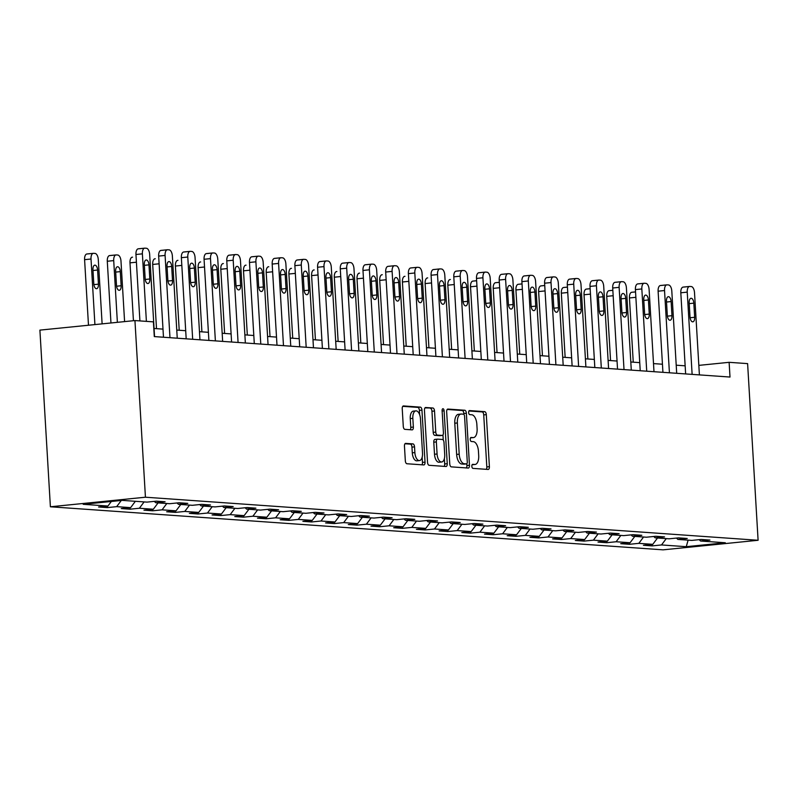 <?xml version="1.0" encoding="UTF-8"?>
<svg xmlns="http://www.w3.org/2000/svg" width="798" height="798" viewBox="0 0 798 798"><rect width="100%" height="100%" fill="white"/><g stroke="black" fill="none" stroke-linecap="round" stroke-linejoin="round"><path stroke-width="1.2" d="M471.837 466.291A2.035 0.988 84.3 0 0 472.955 468.386L488.137 469.453A2.903 1.416 84.3 0 0 488.256 469.453A2.903 1.416 84.3 0 0 489.393 466.66L486.301 414.641A2.903 1.416 84.3 0 0 484.695 411.658L469.523 410.591A2.035 0.988 84.3 0 0 469.443 410.591A2.035 0.988 84.3 0 0 468.645 412.536A2.035 0.988 84.3 0 0 469.763 414.631L471.728 414.77A9.287 4.529 84.3 0 1 476.845 424.337L477.104 428.676A9.287 4.529 84.3 0 1 473.463 437.593A9.287 4.529 84.3 0 1 473.084 437.603L471.119 437.464A2.035 0.988 84.3 0 0 471.039 437.464A2.035 0.988 84.3 0 0 470.241 439.419A2.035 0.988 84.3 0 0 471.359 441.513L473.324 441.653A9.287 4.529 84.3 0 1 478.441 451.219L478.7 455.548A9.287 4.529 84.3 0 1 475.059 464.476A9.287 4.529 84.3 0 1 474.68 464.476L472.715 464.346A2.035 0.988 84.3 0 0 472.635 464.346A2.035 0.988 84.3 0 0 471.837 466.291M405.713 443.369A2.903 1.416 84.3 0 0 405.593 443.379A2.903 1.416 84.3 0 0 404.456 446.162L405.324 460.755A2.903 1.416 84.3 0 0 406.93 463.748L423.778 464.935A2.903 1.416 84.3 0 0 423.898 464.935A2.903 1.416 84.3 0 0 425.035 462.142L421.952 410.122A2.903 1.416 84.3 0 0 420.346 407.13L403.489 405.943A2.903 1.416 84.3 0 0 403.369 405.953A2.903 1.416 84.3 0 0 402.232 408.736L403.279 426.361A2.903 1.416 84.3 0 0 404.885 429.354L412.097 429.863A2.903 1.416 84.3 0 0 412.217 429.863A2.903 1.416 84.3 0 0 413.354 427.07L412.835 418.332A7.761 3.791 84.3 0 1 415.878 410.87A7.761 3.791 84.3 0 1 420.476 418.87L422.511 453.114A7.761 3.791 84.3 0 1 419.469 460.576A7.761 3.791 84.3 0 1 414.87 452.576L414.531 446.87A2.903 1.416 84.3 0 0 412.925 443.878L405.484 443.399M758.1 540.276L747.606 363.619L729.123 362.322L730 377.045L154.293 336.586L153.416 321.863L134.942 320.567L145.436 497.214L758.1 540.276L663.058 549.842L50.394 506.78L145.436 497.214M449.753 463.877A2.903 1.416 84.3 0 0 451.349 466.87L468.207 468.057A2.903 1.416 84.3 0 0 468.326 468.057A2.903 1.416 84.3 0 0 469.463 465.264L466.371 413.244A2.903 1.416 84.3 0 0 464.775 410.252L447.917 409.065A2.903 1.416 84.3 0 0 447.798 409.075A2.903 1.416 84.3 0 0 446.661 411.858L449.753 463.877M445.992 466.491L429.134 465.304A2.903 1.416 84.3 0 1 427.538 462.321L424.446 410.302A2.903 1.416 84.3 0 1 425.583 407.509A2.903 1.416 84.3 0 1 425.703 407.509L432.915 408.017A2.903 1.416 84.3 0 1 434.521 411.01L435.768 432.107A2.903 1.416 84.3 0 0 437.374 435.09L442.162 435.429A2.903 1.416 84.3 0 0 442.272 435.429A2.903 1.416 84.3 0 0 443.419 432.636L442.112 410.681A2.035 0.988 84.3 0 1 442.91 408.726A2.035 0.988 84.3 0 1 444.107 410.82L447.249 463.708A2.903 1.416 84.3 0 1 446.112 466.491A2.903 1.416 84.3 0 1 445.992 466.491M107.291 507.598L116.668 506.65L130.633 507.638L121.266 508.575L129.994 509.194L139.371 508.246L153.336 509.234L143.959 510.171L152.697 510.79L162.074 509.842L176.039 510.83L166.662 511.767L175.4 512.386L184.777 511.438L198.742 512.426L189.365 513.363L198.103 513.982L207.47 513.034L221.445 514.022L212.069 514.959L220.807 515.578L230.173 514.63L244.148 515.618L234.772 516.555L243.5 517.174L252.876 516.226L266.851 517.214L257.475 518.151L266.203 518.77L275.579 517.822L289.554 518.81L280.178 519.747L288.906 520.366L298.282 519.418L312.257 520.396L302.881 521.343L311.609 521.962L320.986 521.014L334.961 521.992L325.584 522.939L334.312 523.558L343.689 522.61L357.654 523.588L348.287 524.535L357.015 525.144L366.392 524.206L380.357 525.184L370.99 526.131L379.718 526.74L389.095 525.802L403.06 526.78L393.683 527.727L402.421 528.336L411.798 527.398L425.763 528.376L416.386 529.323L425.125 529.932L434.501 528.994L448.466 529.972L439.09 530.919L447.828 531.528L457.194 530.59L471.169 531.568L461.793 532.515L470.521 533.124L479.897 532.186L493.872 533.164L484.496 534.111L493.224 534.72L502.6 533.782L516.575 534.76L507.199 535.707L515.927 536.316L525.303 535.378L539.278 536.356L529.902 537.303L538.63 537.912L548.007 536.974L561.982 537.952L552.605 538.899L561.333 539.508L570.71 538.57L584.685 539.548L575.308 540.495L584.036 541.104L593.413 540.166L607.378 541.144L598.011 542.091L606.739 542.7L616.116 541.752L630.081 542.74L620.704 543.677L629.442 544.296L638.819 543.348L652.784 544.336L643.407 545.273L652.146 545.892L661.522 544.944L686.26 546.69L725.302 542.76L700.564 541.024L709.941 540.076L701.203 539.458L691.826 540.406L677.861 539.428L687.238 538.48L678.5 537.872L669.123 538.81L655.158 537.832L664.535 536.884L655.796 536.276L646.42 537.214L632.455 536.236L641.831 535.288L633.093 534.68L623.727 535.618L609.752 534.64L619.128 533.692L610.4 533.084L601.024 534.022L587.049 533.044L596.425 532.096L587.697 531.488L578.321 532.426L564.346 531.448L573.722 530.5L564.994 529.892L555.617 530.83L541.643 529.852L551.019 528.904L542.291 528.296L532.914 529.234L518.939 528.256L528.316 527.308L519.588 526.7L510.211 527.638L496.236 526.66L505.613 525.712L496.885 525.104L487.508 526.042L473.543 525.064L482.91 524.116L474.182 523.508L464.805 524.446L450.84 523.468L460.217 522.52L451.478 521.912L442.102 522.85L428.137 521.872L437.513 520.924L428.775 520.316L419.399 521.264L405.434 520.276L414.81 519.338L406.072 518.72L396.706 519.668L382.731 518.68L392.107 517.742L383.369 517.124L374.003 518.072L360.028 517.084L369.404 516.146L360.676 515.528L351.3 516.476L337.325 515.488L346.701 514.55L337.973 513.932L328.596 514.88L314.621 513.892L323.998 512.954L315.27 512.336L305.893 513.284L291.918 512.296L301.295 511.358L292.567 510.74L283.19 511.688L269.215 510.7L278.592 509.762L269.864 509.144L260.487 510.092L246.522 509.104L255.889 508.166L247.161 507.548L237.784 508.496L223.819 507.508L233.186 506.57L224.457 505.952L215.081 506.9L201.116 505.912L210.492 504.974L201.754 504.356L192.378 505.304L178.413 504.316L187.789 503.378L179.051 502.76L169.675 503.708L155.71 502.73L165.086 501.782L156.348 501.164L146.982 502.112L122.234 500.376L83.192 504.306L107.939 506.042L98.563 506.979L107.291 507.598L107.201 506.112M121.286 500.466L116.668 506.65M135.371 501.294L130.633 507.638M155.71 502.73L154.323 501.373M144.109 501.912L139.371 508.246M158.074 502.89L153.336 509.234M178.413 504.316L177.026 502.969M166.812 503.508L162.074 509.842M180.777 504.486L176.039 510.83M201.116 505.912L199.729 504.565M189.515 505.104L184.777 511.438M203.48 506.082L198.742 512.426M223.819 507.508L222.433 506.161M212.208 506.7L207.47 513.034M226.183 507.678L221.445 514.022M246.522 509.104L245.136 507.757M234.911 508.296L230.173 514.63M248.886 509.274L244.148 515.618M269.215 510.7L267.839 509.353M257.614 509.892L252.876 516.226M271.589 510.87L266.851 517.214M291.918 512.296L290.542 510.949M280.317 511.488L275.579 517.822M294.292 512.466L289.554 518.81M314.621 513.892L313.245 512.545M303.021 513.074L298.282 519.418M316.996 514.062L312.257 520.396M337.325 515.488L335.948 514.141M325.724 514.67L320.986 521.014M339.699 515.658L334.961 521.992M360.028 517.084L358.641 515.737M348.427 516.266L343.689 522.61M362.392 517.254L357.654 523.588M382.731 518.68L381.344 517.323M371.13 517.862L366.392 524.206M385.095 518.85L380.357 525.184M405.434 520.276L404.047 518.919M393.833 519.458L389.095 525.802M407.798 520.446L403.06 526.78M428.137 521.872L426.75 520.515M416.536 521.054L411.798 527.398M430.501 522.042L425.763 528.376M450.84 523.468L449.454 522.111M439.239 522.65L434.501 528.994M453.204 523.638L448.466 529.972M473.543 525.064L472.157 523.707M461.932 524.246L457.194 530.59M475.907 525.234L471.169 531.568M496.236 526.66L494.86 525.303M484.635 525.842L479.897 532.186M498.61 526.83L493.872 533.164M518.939 528.256L517.563 526.899M507.338 527.438L502.6 533.782M521.313 528.426L516.575 534.76M541.643 529.852L540.266 528.495M530.042 529.034L525.303 535.378M544.017 530.022L539.278 536.356M564.346 531.448L562.969 530.091M552.745 530.63L548.007 536.974M566.72 531.608L561.982 537.952M587.049 533.044L585.672 531.687M575.448 532.226L570.71 538.57M589.423 533.204L584.685 539.548M609.752 534.64L608.365 533.283M598.151 533.822L593.413 540.166M612.116 534.8L607.378 541.144M632.455 536.236L631.068 534.879M620.854 535.418L616.116 541.752M634.819 536.396L630.081 542.74M655.158 537.832L653.771 536.475M643.557 537.014L638.819 543.348M657.522 537.992L652.784 544.336M677.861 539.428L676.475 538.071M666.26 538.61L661.522 544.944M688.115 540.146L686.26 546.69M700.564 541.024L699.178 539.667M134.942 320.567L39.9 330.123L50.394 506.78M685.153 365.823L676.215 365.195M662.45 364.227L653.512 363.599M635.846 296.996A5.915 2.883 84.3 0 0 635.866 297.305L639.747 362.631L630.809 362.003M613.143 295.4A5.915 2.883 84.3 0 0 613.163 295.709L617.044 361.035L608.106 360.407M590.44 293.804A5.915 2.883 84.3 0 0 590.46 294.113L594.34 359.439L585.403 358.811M567.747 292.208A5.915 2.883 84.3 0 0 567.757 292.517L571.637 357.843L562.7 357.215M545.044 290.612A5.915 2.883 84.3 0 0 545.054 290.921L548.934 356.247L539.997 355.619M522.341 289.016A5.915 2.883 84.3 0 0 522.351 289.325L526.231 354.651L517.304 354.023M499.638 287.42A5.915 2.883 84.3 0 0 499.648 287.729L503.528 353.055L494.6 352.427M476.935 285.824A5.915 2.883 84.3 0 0 476.945 286.133L480.825 351.459L471.897 350.831M454.232 284.238A5.915 2.883 84.3 0 0 454.242 284.537L458.132 349.863L449.194 349.235M431.528 282.642A5.915 2.883 84.3 0 0 431.548 282.941L435.429 348.267L426.491 347.639M408.825 281.046A5.915 2.883 84.3 0 0 408.845 281.345L412.726 346.671L403.788 346.043M386.122 279.45A5.915 2.883 84.3 0 0 386.142 279.759L390.023 345.075L381.085 344.447M363.419 277.854A5.915 2.883 84.3 0 0 363.439 278.163L367.319 343.479L358.382 342.851M340.716 276.258A5.915 2.883 84.3 0 0 340.736 276.567L344.616 341.883L335.679 341.255M318.023 274.662A5.915 2.883 84.3 0 0 318.033 274.971L321.913 340.287L312.976 339.659M295.32 273.066A5.915 2.883 84.3 0 0 295.33 273.375L299.21 338.691L290.273 338.063M272.617 271.47A5.915 2.883 84.3 0 0 272.627 271.779L276.507 337.095L267.579 336.467M249.914 269.874A5.915 2.883 84.3 0 0 249.924 270.183L253.804 335.499L244.876 334.871M227.211 268.278A5.915 2.883 84.3 0 0 227.221 268.587L231.101 333.903L222.173 333.275M204.507 266.682A5.915 2.883 84.3 0 0 204.517 266.991L208.408 332.307L199.47 331.679M181.804 265.086A5.915 2.883 84.3 0 0 181.824 265.395L185.705 330.711L176.767 330.083M159.101 263.49A5.915 2.883 84.3 0 0 159.121 263.799L163.001 329.115L154.064 328.487M729.123 362.322L698.829 365.374M111.351 501.463L107.939 506.042M652.056 544.406L652.146 545.892M629.353 542.81L629.442 544.296M606.65 541.214L606.739 542.7M583.946 539.618L584.036 541.104M561.243 538.022L561.333 539.508M538.54 536.426L538.63 537.912M515.837 534.84L515.927 536.316M493.144 533.244L493.224 534.72M470.441 531.648L470.521 533.124M447.738 530.052L447.828 531.528M425.035 528.456L425.125 529.932M402.332 526.86L402.421 528.336M379.629 525.264L379.718 526.74M356.925 523.668L357.015 525.144M334.222 522.072L334.312 523.558M311.519 520.476L311.609 521.962M288.816 518.88L288.906 520.366M266.113 517.284L266.203 518.77M243.42 515.688L243.5 517.174M220.717 514.092L220.807 515.578M198.014 512.496L198.103 513.982M175.311 510.9L175.4 512.386M152.608 509.304L152.697 510.79M129.904 507.708L129.994 509.194M474.68 464.476L472.117 464.735A9.287 4.529 84.3 0 0 472.496 464.735A9.287 4.529 84.3 0 0 472.865 464.665M473.084 437.603L470.521 437.863A9.287 4.529 84.3 0 0 470.9 437.853A9.287 4.529 84.3 0 0 471.269 437.783M486.301 469.324A2.903 1.416 84.3 0 0 486.82 466.92L483.728 414.9A2.903 1.416 84.3 0 0 482.132 411.918L468.925 410.99M463.857 414.391L463.808 413.504A2.903 1.416 84.3 0 0 462.202 410.511L447.189 409.454M466.371 467.927A2.903 1.416 84.3 0 0 466.9 465.523L466.79 463.758M466.391 463.897A2.035 0.988 84.3 0 0 466.481 463.897A2.035 0.988 84.3 0 0 467.279 461.942L464.566 416.287A2.035 0.988 84.3 0 0 463.439 414.192L461.374 414.042A9.287 4.529 84.3 0 0 460.995 414.052A9.287 4.529 84.3 0 0 457.354 422.97L459.199 454.182A9.287 4.529 84.3 0 0 464.326 463.748L466.391 463.897L463.828 464.157A2.035 0.988 84.3 0 0 463.907 464.157A2.035 0.988 84.3 0 0 463.987 464.137M458.8 414.302A9.287 4.529 84.3 0 0 458.421 414.312A9.287 4.529 84.3 0 0 454.78 423.229L457.354 422.97M463.828 464.157L461.753 464.007A9.287 4.529 84.3 0 1 456.636 454.441L454.78 423.229M424.975 407.898L432.915 408.017M439.828 435.668A2.903 1.416 84.3 0 1 439.708 435.688A2.903 1.416 84.3 0 1 439.588 435.688L434.8 435.349A2.903 1.416 84.3 0 1 433.204 432.356L431.947 411.259A2.903 1.416 84.3 0 0 430.351 408.277M442.96 434.95L443.259 440.077M444.366 458.631L444.686 463.957L447.249 463.708M437.075 453.992A7.761 3.791 84.3 0 0 441.673 461.992A7.761 3.791 84.3 0 0 444.715 454.531L443.997 442.461A2.903 1.416 84.3 0 0 442.401 439.479L437.613 439.139A2.903 1.416 84.3 0 0 437.494 439.139A2.903 1.416 84.3 0 0 436.356 441.932L437.075 453.992L434.501 454.252A7.761 3.791 84.3 0 0 439.1 462.251L441.673 461.992M437.374 439.159L435.04 439.399A2.903 1.416 84.3 0 0 434.93 439.399A2.903 1.416 84.3 0 0 433.783 442.192L436.356 441.932M434.501 454.252L433.783 442.192M444.157 466.361A2.903 1.416 84.3 0 0 444.686 463.957M419.469 460.576L416.895 460.835A7.761 3.791 84.3 0 1 412.297 452.835L411.958 447.129A2.903 1.416 84.3 0 0 410.362 444.137L404.985 443.758M415.878 410.87L413.314 411.13A7.761 3.791 84.3 0 0 410.262 418.591L412.835 418.332M410.262 429.733A2.903 1.416 84.3 0 0 410.78 427.329L410.262 418.591M419.638 414.681L419.379 410.381A2.903 1.416 84.3 0 0 417.783 407.389L402.761 406.332M421.942 464.805A2.903 1.416 84.3 0 0 422.471 462.401L422.162 457.214M633.253 362.172L629.442 297.953A5.915 2.883 -95.7 0 1 631.757 292.268A5.915 2.883 -95.7 0 1 632.006 292.268L635.547 291.908M692.125 374.382L687.238 292.138A5.915 2.883 84.3 0 1 689.552 286.452A5.915 2.883 84.3 0 1 689.791 286.452L691.248 286.552A5.915 2.883 84.3 0 1 694.509 292.647L699.397 374.89M689.312 286.502L683.377 287.1A5.915 2.883 -95.7 0 0 683.128 287.1A5.915 2.883 -95.7 0 0 680.814 292.786L685.632 373.923M689.173 302.831A4.728 2.304 -95.7 0 1 691.028 298.282A4.728 2.304 -95.7 0 1 693.831 303.16L694.669 317.285A4.728 2.304 -95.7 0 1 692.814 321.833A4.728 2.304 -95.7 0 1 690.011 316.956L689.173 302.831M610.56 360.576L606.739 296.357A5.915 2.883 -95.7 0 1 609.054 290.671A5.915 2.883 -95.7 0 1 609.303 290.671L612.844 290.312M587.857 358.98L584.036 294.761A5.915 2.883 -95.7 0 1 586.36 289.076A5.915 2.883 -95.7 0 1 586.6 289.076L590.141 288.716M669.422 372.786L664.535 290.542A5.915 2.883 84.3 0 1 666.849 284.856A5.915 2.883 84.3 0 1 667.098 284.856L668.544 284.956A5.915 2.883 84.3 0 1 671.806 291.051L676.694 373.294M666.609 284.906L660.674 285.504A5.915 2.883 -95.7 0 0 660.435 285.504A5.915 2.883 -95.7 0 0 658.111 291.19L662.929 372.327M666.47 301.235A4.728 2.304 -95.7 0 1 668.325 296.686A4.728 2.304 -95.7 0 1 671.128 301.564L671.966 315.689A4.728 2.304 -95.7 0 1 670.111 320.237A4.728 2.304 -95.7 0 1 667.308 315.37L666.47 301.235M646.719 371.19L641.831 288.946A5.915 2.883 84.3 0 1 644.146 283.26A5.915 2.883 84.3 0 1 644.395 283.26L645.851 283.36A5.915 2.883 84.3 0 1 649.103 289.455L653.991 371.708M643.906 283.31L637.971 283.908A5.915 2.883 -95.7 0 0 637.732 283.908A5.915 2.883 -95.7 0 0 635.408 289.594L640.225 370.741M643.767 299.639A4.728 2.304 -95.7 0 1 645.622 295.09A4.728 2.304 -95.7 0 1 648.425 299.968L649.263 314.093A4.728 2.304 -95.7 0 1 647.407 318.641A4.728 2.304 -95.7 0 1 644.614 313.774L643.767 299.639M565.154 357.384L561.333 293.165A5.915 2.883 -95.7 0 1 563.657 287.489A5.915 2.883 -95.7 0 1 563.897 287.48L567.438 287.12M542.45 355.788L538.63 291.569A5.915 2.883 -95.7 0 1 540.954 285.893A5.915 2.883 -95.7 0 1 541.194 285.884L544.735 285.524M519.747 354.192L515.927 289.973A5.915 2.883 -95.7 0 1 518.251 284.297A5.915 2.883 -95.7 0 1 518.491 284.288L522.032 283.928M624.016 369.594L619.128 287.35A5.915 2.883 84.3 0 1 621.442 281.674A5.915 2.883 84.3 0 1 621.692 281.664L623.148 281.764A5.915 2.883 84.3 0 1 626.4 287.859L631.288 370.112M621.213 281.714L615.268 282.312A5.915 2.883 -95.7 0 0 615.029 282.312A5.915 2.883 -95.7 0 0 612.704 287.998L617.532 369.145M621.063 298.043A4.728 2.304 -95.7 0 1 622.919 293.494A4.728 2.304 -95.7 0 1 625.722 298.372L626.56 312.497A4.728 2.304 -95.7 0 1 624.714 317.045A4.728 2.304 -95.7 0 1 621.911 312.178L621.063 298.043M601.313 367.998L596.425 285.754A5.915 2.883 84.3 0 1 598.749 280.078A5.915 2.883 84.3 0 1 598.989 280.068L600.445 280.168A5.915 2.883 84.3 0 1 603.707 286.263L608.585 368.516M598.51 280.118L592.565 280.716A5.915 2.883 -95.7 0 0 592.325 280.716A5.915 2.883 -95.7 0 0 590.001 286.402L594.829 367.549M598.37 296.447A4.728 2.304 -95.7 0 1 600.216 291.898A4.728 2.304 -95.7 0 1 603.019 296.776L603.867 310.901A4.728 2.304 -95.7 0 1 602.011 315.449A4.728 2.304 -95.7 0 1 599.208 310.582L598.37 296.447M578.61 366.402L573.722 284.158A5.915 2.883 84.3 0 1 576.046 278.482A5.915 2.883 84.3 0 1 576.286 278.472L577.742 278.582A5.915 2.883 84.3 0 1 581.004 284.667L585.892 366.92M575.807 278.522L569.862 279.12A5.915 2.883 -95.7 0 0 569.622 279.12A5.915 2.883 -95.7 0 0 567.298 284.806L572.126 365.953M575.667 294.851A4.728 2.304 -95.7 0 1 577.523 290.302A4.728 2.304 -95.7 0 1 580.316 295.18L581.163 309.315A4.728 2.304 -95.7 0 1 579.308 313.853A4.728 2.304 -95.7 0 1 576.505 308.986L575.667 294.851M555.907 364.806L551.019 282.562A5.915 2.883 84.3 0 1 553.343 276.886A5.915 2.883 84.3 0 1 553.583 276.876L555.039 276.986A5.915 2.883 84.3 0 1 558.301 283.071L563.189 365.324M553.104 276.926L547.159 277.524A5.915 2.883 -95.7 0 0 546.919 277.524A5.915 2.883 -95.7 0 0 544.605 283.21L549.423 364.357M552.964 293.255A4.728 2.304 -95.7 0 1 554.819 288.706A4.728 2.304 -95.7 0 1 557.622 293.584L558.46 307.719A4.728 2.304 -95.7 0 1 556.605 312.257A4.728 2.304 -95.7 0 1 553.802 307.39L552.964 293.255M533.204 363.21L528.316 280.966A5.915 2.883 84.3 0 1 530.64 275.29A5.915 2.883 84.3 0 1 530.879 275.28L532.336 275.39A5.915 2.883 84.3 0 1 535.598 281.475L540.485 363.728M530.401 275.33L524.456 275.928A5.915 2.883 -95.7 0 0 524.216 275.928A5.915 2.883 -95.7 0 0 521.902 281.614L526.72 362.761M530.261 291.659A4.728 2.304 -95.7 0 1 532.116 287.11A4.728 2.304 -95.7 0 1 534.919 291.988L535.757 306.123A4.728 2.304 -95.7 0 1 533.902 310.661A4.728 2.304 -95.7 0 1 531.099 305.794L530.261 291.659M510.501 361.614L505.613 279.37A5.915 2.883 84.3 0 1 507.937 273.694A5.915 2.883 84.3 0 1 508.176 273.684L509.633 273.794A5.915 2.883 84.3 0 1 512.895 279.879L517.782 362.132M507.698 273.734L501.752 274.332A5.915 2.883 -95.7 0 0 501.513 274.342A5.915 2.883 -95.7 0 0 499.199 280.018L504.017 361.165M507.558 290.063A4.728 2.304 -95.7 0 1 509.413 285.514A4.728 2.304 -95.7 0 1 512.216 290.392L513.054 304.527A4.728 2.304 -95.7 0 1 511.199 309.065A4.728 2.304 -95.7 0 1 508.396 304.198L507.558 290.063M487.797 360.028L482.92 277.774A5.915 2.883 84.3 0 1 485.234 272.098A5.915 2.883 84.3 0 1 485.473 272.088L486.93 272.198A5.915 2.883 84.3 0 1 490.191 278.293L495.079 360.536M484.994 272.138L479.059 272.736A5.915 2.883 -95.7 0 0 478.81 272.746A5.915 2.883 -95.7 0 0 476.496 278.422L481.314 359.569M484.855 288.467A4.728 2.304 -95.7 0 1 486.71 283.918A4.728 2.304 -95.7 0 1 489.513 288.796L490.351 302.931A4.728 2.304 -95.7 0 1 488.496 307.469A4.728 2.304 -95.7 0 1 485.693 302.602L484.855 288.467M465.104 358.432L460.217 276.178A5.915 2.883 84.3 0 1 462.531 270.502A5.915 2.883 84.3 0 1 462.77 270.492L464.227 270.602A5.915 2.883 84.3 0 1 467.488 276.697L472.376 358.94M462.291 270.542L456.356 271.14A5.915 2.883 -95.7 0 0 456.107 271.15A5.915 2.883 -95.7 0 0 453.793 276.826L458.611 357.973M462.152 286.871A4.728 2.304 -95.7 0 1 464.007 282.332A4.728 2.304 -95.7 0 1 466.81 287.2L467.648 301.335A4.728 2.304 -95.7 0 1 465.793 305.873A4.728 2.304 -95.7 0 1 462.99 301.006L462.152 286.871M442.401 356.836L437.513 274.582A5.915 2.883 84.3 0 1 439.828 268.906A5.915 2.883 84.3 0 1 440.067 268.896L441.523 269.006A5.915 2.883 84.3 0 1 444.785 275.101L449.673 357.344M439.588 268.946L433.653 269.544A5.915 2.883 -95.7 0 0 433.404 269.554A5.915 2.883 -95.7 0 0 431.09 275.23L435.908 356.377M439.449 285.275A4.728 2.304 -95.7 0 1 441.304 280.736A4.728 2.304 -95.7 0 1 444.107 285.604L444.945 299.739A4.728 2.304 -95.7 0 1 443.089 304.277A4.728 2.304 -95.7 0 1 440.287 299.41L439.449 285.275M419.698 355.24L414.81 272.986A5.915 2.883 84.3 0 1 417.125 267.31A5.915 2.883 84.3 0 1 417.374 267.31L418.82 267.41A5.915 2.883 84.3 0 1 422.082 273.505L426.97 355.748M416.885 267.35L410.95 267.948A5.915 2.883 -95.7 0 0 410.711 267.958A5.915 2.883 -95.7 0 0 408.386 273.634L413.204 354.781M416.746 283.679A4.728 2.304 -95.7 0 1 418.601 279.14A4.728 2.304 -95.7 0 1 421.404 284.008L422.242 298.143A4.728 2.304 -95.7 0 1 420.386 302.681A4.728 2.304 -95.7 0 1 417.583 297.814L416.746 283.679M396.995 353.644L392.107 271.39A5.915 2.883 84.3 0 1 394.421 265.714A5.915 2.883 84.3 0 1 394.671 265.714L396.127 265.814A5.915 2.883 84.3 0 1 399.379 271.909L404.267 354.152M394.182 265.754L388.247 266.352A5.915 2.883 -95.7 0 0 388.008 266.362A5.915 2.883 -95.7 0 0 385.683 272.038L390.501 353.185M394.042 282.083A4.728 2.304 -95.7 0 1 395.898 277.544A4.728 2.304 -95.7 0 1 398.701 282.412L399.539 296.547A4.728 2.304 -95.7 0 1 397.683 301.085A4.728 2.304 -95.7 0 1 394.89 296.218L394.042 282.083M374.292 352.048L369.404 269.794A5.915 2.883 84.3 0 1 371.718 264.118A5.915 2.883 84.3 0 1 371.968 264.118L373.424 264.218A5.915 2.883 84.3 0 1 376.686 270.313L381.564 352.556M371.489 264.158L365.544 264.756A5.915 2.883 -95.7 0 0 365.304 264.766A5.915 2.883 -95.7 0 0 362.98 270.442L367.808 351.589M371.339 280.487A4.728 2.304 -95.7 0 1 373.195 275.948A4.728 2.304 -95.7 0 1 375.998 280.816L376.846 294.951A4.728 2.304 -95.7 0 1 374.99 299.489A4.728 2.304 -95.7 0 1 372.187 294.622L371.339 280.487M351.589 350.452L346.701 268.198A5.915 2.883 84.3 0 1 349.025 262.522A5.915 2.883 84.3 0 1 349.265 262.522L350.721 262.622A5.915 2.883 84.3 0 1 353.983 268.717L358.861 350.96M348.786 262.572L342.841 263.16A5.915 2.883 -95.7 0 0 342.601 263.17A5.915 2.883 -95.7 0 0 340.277 268.846L345.105 349.993M348.646 278.891A4.728 2.304 -95.7 0 1 350.502 274.352A4.728 2.304 -95.7 0 1 353.295 279.22L354.142 293.355A4.728 2.304 -95.7 0 1 352.287 297.893A4.728 2.304 -95.7 0 1 349.484 293.026L348.646 278.891M328.886 348.856L323.998 266.612A5.915 2.883 84.3 0 1 326.322 260.926A5.915 2.883 84.3 0 1 326.562 260.926L328.018 261.026A5.915 2.883 84.3 0 1 331.28 267.121L336.167 349.364M326.083 260.976L320.138 261.564A5.915 2.883 -95.7 0 0 319.898 261.574A5.915 2.883 -95.7 0 0 317.574 267.25L322.402 348.397M325.943 277.295A4.728 2.304 -95.7 0 1 327.798 272.756A4.728 2.304 -95.7 0 1 330.601 277.624L331.439 291.759A4.728 2.304 -95.7 0 1 329.584 296.307A4.728 2.304 -95.7 0 1 326.781 291.43L325.943 277.295M306.183 347.26L301.295 265.016A5.915 2.883 84.3 0 1 303.619 259.33A5.915 2.883 84.3 0 1 303.858 259.33L305.315 259.43A5.915 2.883 84.3 0 1 308.577 265.525L313.464 347.768M303.38 259.38L297.435 259.978A5.915 2.883 -95.7 0 0 297.195 259.978A5.915 2.883 -95.7 0 0 294.881 265.654L299.699 346.801M303.24 275.699A4.728 2.304 -95.7 0 1 305.095 271.16A4.728 2.304 -95.7 0 1 307.898 276.028L308.736 290.163A4.728 2.304 -95.7 0 1 306.881 294.711A4.728 2.304 -95.7 0 1 304.078 289.834L303.24 275.699M283.48 345.664L278.592 263.42A5.915 2.883 84.3 0 1 280.916 257.734A5.915 2.883 84.3 0 1 281.155 257.734L282.612 257.834A5.915 2.883 84.3 0 1 285.874 263.929L290.761 346.172M280.677 257.784L274.731 258.382A5.915 2.883 -95.7 0 0 274.492 258.382A5.915 2.883 -95.7 0 0 272.178 264.058L276.996 345.205M280.537 274.103A4.728 2.304 -95.7 0 1 282.392 269.564A4.728 2.304 -95.7 0 1 285.195 274.432L286.033 288.567A4.728 2.304 -95.7 0 1 284.178 293.115A4.728 2.304 -95.7 0 1 281.375 288.238L280.537 274.103M260.776 344.068L255.899 261.824A5.915 2.883 84.3 0 1 258.213 256.138A5.915 2.883 84.3 0 1 258.452 256.138L259.909 256.238A5.915 2.883 84.3 0 1 263.17 262.333L268.058 344.576M257.973 256.188L252.028 256.786A5.915 2.883 -95.7 0 0 251.789 256.786A5.915 2.883 -95.7 0 0 249.475 262.462L254.293 343.609M257.834 272.507A4.728 2.304 -95.7 0 1 259.689 267.968A4.728 2.304 -95.7 0 1 262.492 272.836L263.33 286.971A4.728 2.304 -95.7 0 1 261.475 291.519A4.728 2.304 -95.7 0 1 258.672 286.642L257.834 272.507M238.073 342.472L233.196 260.228A5.915 2.883 84.3 0 1 235.51 254.542A5.915 2.883 84.3 0 1 235.749 254.542L237.206 254.642A5.915 2.883 84.3 0 1 240.467 260.737L245.355 342.98M235.27 254.592L229.335 255.19A5.915 2.883 -95.7 0 0 229.086 255.19A5.915 2.883 -95.7 0 0 226.772 260.866L231.59 342.013M235.131 270.911A4.728 2.304 -95.7 0 1 236.986 266.372A4.728 2.304 -95.7 0 1 239.789 271.24L240.627 285.375A4.728 2.304 -95.7 0 1 238.772 289.923A4.728 2.304 -95.7 0 1 235.969 285.046L235.131 270.911M215.38 340.876L210.492 258.632A5.915 2.883 84.3 0 1 212.807 252.946A5.915 2.883 84.3 0 1 213.046 252.946L214.502 253.046A5.915 2.883 84.3 0 1 217.764 259.141L222.652 341.384M212.567 252.996L206.632 253.594A5.915 2.883 -95.7 0 0 206.383 253.594A5.915 2.883 -95.7 0 0 204.069 259.27L208.886 340.417M212.428 269.325A4.728 2.304 -95.7 0 1 214.283 264.776A4.728 2.304 -95.7 0 1 217.086 269.644L217.924 283.779A4.728 2.304 -95.7 0 1 216.068 288.327A4.728 2.304 -95.7 0 1 213.266 283.45L212.428 269.325M497.044 352.596L493.234 288.377A5.915 2.883 -95.7 0 1 495.548 282.701A5.915 2.883 -95.7 0 1 495.787 282.692L499.339 282.342M474.341 351L470.531 286.781A5.915 2.883 -95.7 0 1 472.845 281.105A5.915 2.883 -95.7 0 1 473.084 281.096L476.635 280.746M451.638 349.404L447.828 285.185A5.915 2.883 -95.7 0 1 450.142 279.509A5.915 2.883 -95.7 0 1 450.381 279.5L450.142 279.509M428.935 347.808L425.125 283.589A5.915 2.883 -95.7 0 1 427.439 277.913A5.915 2.883 -95.7 0 1 427.688 277.904L427.439 277.913M406.232 346.212L402.421 281.993A5.915 2.883 -95.7 0 1 404.736 276.317A5.915 2.883 -95.7 0 1 404.985 276.308L404.736 276.317M383.529 344.616L379.718 280.397A5.915 2.883 -95.7 0 1 382.033 274.721A5.915 2.883 -95.7 0 1 382.282 274.712L382.033 274.721M360.836 343.02L357.015 278.801A5.915 2.883 -95.7 0 1 359.339 273.125A5.915 2.883 -95.7 0 1 359.579 273.125L359.339 273.125M338.133 341.424L334.312 277.205A5.915 2.883 -95.7 0 1 336.636 271.529A5.915 2.883 -95.7 0 1 336.876 271.529L336.636 271.529M315.429 339.828L311.609 275.609A5.915 2.883 -95.7 0 1 313.933 269.933A5.915 2.883 -95.7 0 1 314.173 269.933L313.933 269.933M292.726 338.232L288.906 274.013A5.915 2.883 -95.7 0 1 291.23 268.337A5.915 2.883 -95.7 0 1 291.469 268.337L291.23 268.337M270.023 336.646L266.203 272.427A5.915 2.883 -95.7 0 1 268.527 266.741A5.915 2.883 -95.7 0 1 268.766 266.741L268.527 266.741M247.32 335.05L243.51 270.831A5.915 2.883 -95.7 0 1 245.824 265.145A5.915 2.883 -95.7 0 1 246.063 265.145L245.824 265.145M224.617 333.454L220.807 269.235A5.915 2.883 -95.7 0 1 223.121 263.549A5.915 2.883 -95.7 0 1 223.36 263.549L223.121 263.549M201.914 331.858L198.103 267.639A5.915 2.883 -95.7 0 1 200.418 261.953A5.915 2.883 -95.7 0 1 200.657 261.953L200.418 261.953M179.211 330.262L175.4 266.043A5.915 2.883 -95.7 0 1 177.715 260.357A5.915 2.883 -95.7 0 1 177.964 260.357L177.715 260.357M156.508 328.666L152.697 264.447A5.915 2.883 -95.7 0 1 155.012 258.761A5.915 2.883 -95.7 0 1 155.261 258.761L155.012 258.761M144.468 248.208L138.523 248.806A5.915 2.883 -95.7 0 0 138.283 248.806A5.915 2.883 -95.7 0 0 135.959 254.492L139.909 320.916L136.418 262.203L129.994 262.851A5.915 2.883 -95.7 0 1 132.308 257.165A5.915 2.883 -95.7 0 1 132.558 257.165L132.308 257.165M133.436 320.716L129.994 262.851M117.376 322.332L113.715 260.607A5.915 2.883 84.3 0 1 116.029 254.931A5.915 2.883 84.3 0 1 116.279 254.921L117.725 255.021A5.915 2.883 84.3 0 1 120.987 261.116L124.588 321.604M110.962 322.971L107.291 261.255A5.915 2.883 -95.7 0 1 109.615 255.569A5.915 2.883 -95.7 0 1 109.855 255.569L115.79 254.971M115.65 271.3L116.488 285.435A4.728 2.304 84.3 0 0 119.291 290.302A4.728 2.304 84.3 0 0 121.146 285.754L120.308 271.629A4.728 2.304 84.3 0 0 117.505 266.751A4.728 2.304 84.3 0 0 115.65 271.3M192.677 339.28L187.789 257.036A5.915 2.883 84.3 0 1 190.104 251.35A5.915 2.883 84.3 0 1 190.353 251.35L191.799 251.45A5.915 2.883 84.3 0 1 195.061 257.545L199.949 339.788M189.864 251.4L183.929 251.998A5.915 2.883 -95.7 0 0 183.68 251.998A5.915 2.883 -95.7 0 0 181.365 257.684L186.183 338.821M189.725 267.729A4.728 2.304 -95.7 0 1 191.58 263.18A4.728 2.304 -95.7 0 1 194.383 268.048L195.221 282.183A4.728 2.304 -95.7 0 1 193.365 286.731A4.728 2.304 -95.7 0 1 190.562 281.854L189.725 267.729M169.974 337.684L165.086 255.44A5.915 2.883 84.3 0 1 167.4 249.754A5.915 2.883 84.3 0 1 167.65 249.754L169.096 249.854A5.915 2.883 84.3 0 1 172.358 255.949L177.246 338.192M167.161 249.804L161.226 250.402A5.915 2.883 -95.7 0 0 160.987 250.402A5.915 2.883 -95.7 0 0 158.662 256.088L163.48 337.225M167.021 266.133A4.728 2.304 -95.7 0 1 168.877 261.584A4.728 2.304 -95.7 0 1 171.68 266.452L172.518 280.587A4.728 2.304 -95.7 0 1 170.662 285.135A4.728 2.304 -95.7 0 1 167.859 280.258L167.021 266.133M94.912 324.587L91.012 259.011A5.915 2.883 84.3 0 1 93.326 253.335A5.915 2.883 84.3 0 1 93.575 253.325L95.032 253.425A5.915 2.883 84.3 0 1 98.284 259.52L102.114 323.868M88.488 325.235L84.588 259.659A5.915 2.883 -95.7 0 1 86.912 253.973A5.915 2.883 -95.7 0 1 87.152 253.973L93.097 253.375M92.947 269.704L93.795 283.839A4.728 2.304 84.3 0 0 96.588 288.706A4.728 2.304 84.3 0 0 98.443 284.158L97.605 270.033A4.728 2.304 84.3 0 0 94.802 265.155A4.728 2.304 84.3 0 0 92.947 269.704M146.393 321.365L142.383 253.844A5.915 2.883 84.3 0 1 144.697 248.158A5.915 2.883 84.3 0 1 144.947 248.158L146.403 248.258A5.915 2.883 84.3 0 1 149.655 254.353L154.543 336.596M144.318 264.537A4.728 2.304 -95.7 0 1 146.174 259.988A4.728 2.304 -95.7 0 1 148.977 264.856L149.815 278.991A4.728 2.304 -95.7 0 1 147.969 283.539A4.728 2.304 -95.7 0 1 145.166 278.662L144.318 264.537M482.132 411.918L484.695 411.658M483.728 414.9L486.301 414.641M486.82 466.92L489.393 466.66M462.202 410.511L464.775 410.252M463.808 413.504L466.371 413.244M466.9 465.523L469.463 465.264M456.636 454.441L459.199 454.182M461.753 464.007L464.326 463.748M431.947 411.259L434.521 411.01M433.204 432.356L435.768 432.107M434.8 435.349L437.374 435.09M439.588 435.688L442.162 435.429M442.132 411.02L444.107 410.82M410.362 444.137L412.925 443.878M411.958 447.129L414.531 446.87M412.297 452.835L414.87 452.576M410.78 427.329L413.354 427.07M417.783 407.389L420.346 407.13M419.379 410.381L421.952 410.122M422.471 462.401L425.035 462.142M635.866 297.305L629.442 297.953M680.814 292.786L687.238 292.138M693.831 303.16L689.223 303.619M694.669 317.285L690.09 317.744M613.163 295.709L606.739 296.357M590.46 294.113L584.036 294.761M658.111 291.19L664.535 290.542M671.128 301.564L666.52 302.023M671.966 315.689L667.387 316.158M635.408 289.594L641.831 288.946M648.425 299.968L643.816 300.427M649.263 314.093L644.684 314.562M567.757 292.517L561.333 293.165M545.054 290.921L538.63 291.569M522.351 289.325L515.927 289.973M612.704 287.998L619.128 287.35M625.722 298.372L621.113 298.831M626.56 312.497L621.991 312.966M590.001 286.402L596.425 285.754M603.019 296.776L598.41 297.235M603.867 310.901L599.288 311.37M567.298 284.806L573.722 284.158M580.316 295.18L575.707 295.639M581.163 309.315L576.585 309.774M544.605 283.21L551.019 282.562M557.622 293.584L553.004 294.043M558.46 307.719L553.882 308.178M521.902 281.614L528.316 280.966M534.919 291.988L530.311 292.447M535.757 306.123L531.179 306.582M499.199 280.018L505.613 279.37M512.216 290.392L507.608 290.851M513.054 304.527L508.476 304.986M476.496 278.422L482.92 277.774M489.513 288.796L484.905 289.255M490.351 302.931L485.773 303.39M453.793 276.826L460.217 276.178M466.81 287.2L462.202 287.659M467.648 301.335L463.069 301.794M431.09 275.23L437.513 274.582M444.107 285.604L439.499 286.063M444.945 299.739L440.366 300.198M408.386 273.634L414.81 272.986M421.404 284.008L416.795 284.467M422.242 298.143L417.663 298.602M385.683 272.038L392.107 271.39M398.701 282.412L394.092 282.881M399.539 296.547L394.97 297.006M362.98 270.442L369.404 269.794M375.998 280.816L371.389 281.285M376.846 294.951L372.267 295.41M340.277 268.846L346.701 268.198M353.295 279.22L348.686 279.689M354.142 293.355L349.564 293.814M317.574 267.25L323.998 266.612M330.601 277.624L325.983 278.093M331.439 291.759L326.861 292.218M294.881 265.654L301.295 265.016M307.898 276.028L303.28 276.497M308.736 290.163L304.158 290.622M272.178 264.058L278.592 263.42M285.195 274.432L280.587 274.901M286.033 288.567L281.455 289.026M249.475 262.462L255.899 261.824M262.492 272.836L257.884 273.305M263.33 286.971L258.751 287.43M226.772 260.866L233.196 260.228M239.789 271.24L235.181 271.709M240.627 285.375L236.048 285.834M204.069 259.27L210.492 258.632M217.086 269.644L212.477 270.113M217.924 283.779L213.345 284.238M499.648 287.729L493.234 288.377M476.945 286.133L470.531 286.781M454.242 284.537L447.828 285.185M431.548 282.941L425.125 283.589M408.845 281.345L402.421 281.993M386.142 279.759L379.718 280.397M363.439 278.163L357.015 278.801M340.736 276.567L334.312 277.205M318.033 274.971L311.609 275.609M295.33 273.375L288.906 274.013M272.627 271.779L266.203 272.427M249.924 270.183L243.51 270.831M227.221 268.587L220.807 269.235M204.517 266.991L198.103 267.639M181.824 265.395L175.4 266.043M159.121 263.799L152.697 264.447M113.715 260.607L107.291 261.255M115.7 272.088L120.308 271.629M116.568 286.223L121.146 285.754M181.365 257.684L187.789 257.036M194.383 268.048L189.774 268.517M195.221 282.183L190.642 282.642M158.662 256.088L165.086 255.44M171.68 266.452L167.071 266.921M172.518 280.587L167.939 281.046M91.012 259.011L84.588 259.659M92.997 270.492L97.605 270.033M93.875 284.627L98.443 284.158M135.959 254.492L142.383 253.844M148.977 264.856L144.368 265.325M149.815 278.991L145.246 279.45M472.496 464.735L475.059 464.476M470.9 437.853L473.463 437.593M463.907 464.157L466.481 463.897M458.421 414.312L460.995 414.052M439.708 435.688L442.272 435.429M434.93 439.399L437.494 439.139M635.547 291.888L631.757 292.268M683.128 287.1L689.552 286.452M612.844 290.292L609.054 290.671M590.141 288.696L586.36 289.076M660.435 285.504L666.849 284.856M637.732 283.908L644.146 283.26M567.438 287.1L563.657 287.489M544.735 285.504L540.954 285.893M522.032 283.908L518.251 284.297M615.029 282.312L621.442 281.674M592.325 280.716L598.749 280.078M569.622 279.12L576.046 278.482M546.919 277.524L553.343 276.886M524.216 275.928L530.64 275.29M501.513 274.342L507.937 273.694M478.81 272.746L485.234 272.098M456.107 271.15L462.531 270.502M433.404 269.554L439.828 268.906M410.711 267.958L417.125 267.31M388.008 266.362L394.421 265.714M365.304 264.766L371.718 264.118M342.601 263.17L349.025 262.522M319.898 261.574L326.322 260.926M297.195 259.978L303.619 259.33M274.492 258.382L280.916 257.734M251.789 256.786L258.213 256.138M229.086 255.19L235.51 254.542M206.383 253.594L212.807 252.946M499.329 282.312L495.548 282.701M476.635 280.716L472.845 281.105M116.029 254.931L109.615 255.569M183.68 251.998L190.104 251.35M160.987 250.402L167.4 249.754M93.326 253.335L86.912 253.973M138.283 248.806L144.697 248.158"/></g></svg>
